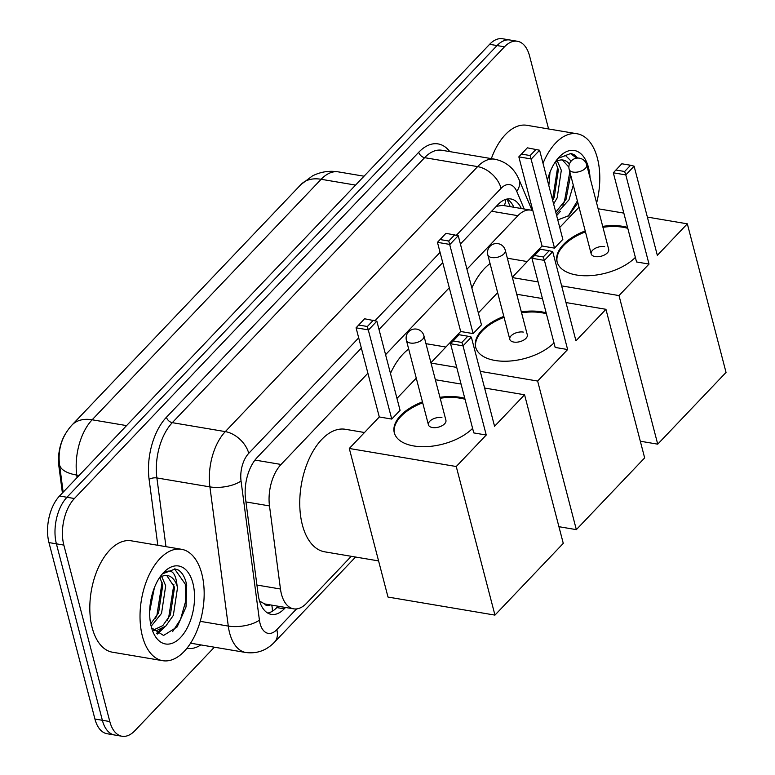 <?xml version="1.0" encoding="UTF-8"?>
<svg xmlns="http://www.w3.org/2000/svg" width="775" height="775" viewBox="0 0 775 775"><rect width="100%" height="100%" fill="white"/><g stroke="black" fill="none" stroke-linecap="round" stroke-linejoin="round"><path stroke-width="1.16" d="M367.902 373.23L281.044 464.457A33.897 18.658 99.6 0 0 269.487 505.91L280.463 589.01A33.897 18.658 99.6 0 0 281.451 594.134A33.897 18.658 99.6 0 0 293.628 608.84A33.897 18.658 99.6 0 0 306.532 603.279L351.249 556.305M259.499 601.051L264.488 603.832A11.296 6.219 99.6 0 0 270.117 604.868M293.628 608.84L265.728 604.132A33.897 18.658 -80.4 0 1 264.488 603.832M62.417 492.978L58.871 466.095A30.506 16.788 -80.4 0 1 65.517 433.7M532.861 210.684A33.897 18.658 99.6 0 0 530.807 210.122L502.529 205.346L496.31 206.334M530.807 210.122A33.897 18.658 99.6 0 0 517.913 215.682L466.957 269.196M449.287 287.757L385.572 354.669M214.384 647.193L134.889 730.689A33.897 18.658 -80.4 0 1 121.985 736.25A33.897 18.658 -80.4 0 1 109.808 721.544L63.841 545.096A33.897 18.658 -80.4 0 1 74.41 498.519L504.496 46.82L497.056 45.56A33.897 18.658 -80.4 0 1 509.95 40.009A33.897 18.658 -80.4 0 0 497.056 45.56L66.97 497.259L497.056 45.56L489.616 44.311A33.897 18.658 -80.4 0 1 502.51 38.75L517.39 41.259A33.897 18.658 -80.4 0 1 529.567 55.965L548.584 128.96M63.841 545.096L56.401 543.837A33.897 18.658 -80.4 0 1 66.97 497.259A33.897 18.658 -80.4 0 0 56.401 543.837L102.368 720.295L56.401 543.837L48.961 542.587A33.897 18.658 -80.4 0 1 59.53 496.01L489.616 44.311M121.985 736.25L114.545 734.991A33.897 18.658 -80.4 0 1 102.368 720.295A33.897 18.658 -80.4 0 0 114.545 734.991L107.105 733.741A33.897 18.658 -80.4 0 1 94.928 719.035L48.961 542.587M361.353 348.072L257.116 457.55A33.897 18.658 99.6 0 0 245.559 499.003L258.182 594.57A33.897 18.658 99.6 0 0 259.17 599.685A33.897 18.658 99.6 0 0 271.347 614.391A33.897 18.658 99.6 0 0 284.241 608.83L285.539 607.474M278.099 606.215L276.801 607.581A33.897 18.658 -80.4 0 1 267.743 613.073M504.496 46.82A33.897 18.658 -80.4 0 1 517.39 41.259M521.304 208.514A33.897 18.658 99.6 0 0 510.919 198.972A33.897 18.658 99.6 0 0 498.025 204.532L460.408 244.038M442.738 262.599L379.023 329.511M507.083 199.039A33.897 18.658 -80.4 0 1 513.864 207.254M201.8 573.791A56.488 31.097 -80.4 0 1 195.765 633.553A56.488 31.097 -80.4 0 1 162.692 660.688A56.488 31.097 -80.4 0 1 142.397 636.178A56.488 31.097 -80.4 0 1 148.432 576.416A56.488 31.097 -80.4 0 1 181.495 549.281A56.488 31.097 -80.4 0 1 201.8 573.791M162.692 660.688L112.472 652.211A56.488 31.097 -80.4 0 1 92.177 627.702A56.488 31.097 -80.4 0 1 98.212 567.949A56.488 31.097 -80.4 0 1 131.275 540.814L181.495 549.281M151.6 627.886L163.554 635.461L177.117 626.965L186.01 606.98L186.707 585.048C185.206 577.685 182.435 572.686 178.366 570.042L175.179 568.986L162.556 573.82C170.878 567.726 175.731 571.795 177.117 586.016A28.239 15.548 -80.4 0 0 167.497 575.563A28.239 15.548 -80.4 0 0 159.417 577.84M151.309 626.82A39.544 21.768 -80.4 0 1 162.886 573.287A39.544 21.768 -80.4 0 1 192.888 583.149A39.544 21.768 -80.4 0 1 182.261 635.558A39.544 21.768 -80.4 0 1 152.995 631.906A39.544 21.768 -80.4 0 1 151.309 626.82M150.65 623.923L158.584 612.88L162.74 585.299L159.892 577.511M151.164 626.268L161.539 613.374L165.695 585.803L161.694 576.484M153.15 630.162L162.798 625.609L170.393 614.875L174.549 587.295L166.741 575.476M153.392 630.462L156.531 630.637L165.753 626.113L173.348 615.369L177.504 587.799L177.117 586.016M149.662 611.523L154.38 587.731M157.499 634.008L164.658 627.043M155.329 618.605L156.899 615.389L162.062 582.461M156.531 633.398L161.064 629.339M167.138 620.601L168.708 617.384L173.871 584.457M172.622 631.596L180.527 619.38L185.612 601.429L185.283 584.127L174.559 568.898M543.023 163.302A56.488 31.097 -80.4 0 1 577.123 133.775A56.488 31.097 -80.4 0 1 597.428 158.284A56.488 31.097 -80.4 0 1 596.614 202.992M577.714 158.061L574.004 154.535L570.807 153.479L558.194 158.303L565.547 155.572L571.156 161.103M555.045 162.333A28.239 15.548 -80.4 0 1 563.125 160.057A28.239 15.548 -80.4 0 1 569.412 164.058M547.441 180.255A39.544 21.768 -80.4 0 1 558.523 157.771A39.544 21.768 -80.4 0 1 588.516 167.642A39.544 21.768 -80.4 0 1 590.066 177.862M552.672 200.357L554.212 197.363L558.368 169.793L555.52 162.004M553.621 203.999L557.167 197.867L561.323 170.287L557.322 160.977M555.752 212.185L566.031 199.359L570.613 174.869M556.237 214.036L568.976 199.853L573.287 185.128M548.836 185.642L550.008 172.215M568.889 167.129L562.369 159.96M557.777 219.935L568.753 215.673L577.888 202.798M491.34 158.613A56.488 31.097 -80.4 0 1 526.903 125.298L577.123 133.775M556.653 215.624L560.286 211.527M552.546 199.853L557.69 166.954M562.766 205.084L564.345 201.868L569.828 171.856M568.249 216.089L577.394 200.899M576.707 158.139L570.187 153.392M378.588 560.916L324.686 551.819A62.136 34.207 -80.4 0 1 302.357 524.869A62.136 34.207 -80.4 0 1 308.993 459.129A62.136 34.207 -80.4 0 1 345.369 429.282L364.492 432.508M472.605 428.362A44.059 23.25 165.4 0 1 427.18 446.603A44.059 23.25 165.4 0 1 394.291 432.731A44.059 23.25 165.4 0 1 400.656 415.497A44.059 23.25 165.4 0 1 422.452 401.876M439.938 397.323A44.059 23.25 165.4 0 1 464.777 398.34M494.566 426.279L471.345 337.125L463.024 345.863L486.245 435.017L456.252 466.521L494.954 615.108L563.27 543.362L524.568 394.775L494.566 426.279M471.345 337.125L467.809 336.205L461.871 342.443L463.024 345.863L450.566 343.751L473.787 432.915L486.245 435.017M524.568 394.775L484.598 388.033M461.057 384.061L435.356 379.721M416.262 378.142L396.965 398.408M456.252 466.521L349.293 448.473L379.295 416.969L391.762 419.072L400.074 410.333L376.853 321.179L368.532 329.918L356.074 327.815L364.579 318.777L376.853 321.179M349.293 448.473L388.004 597.06L494.954 615.108M461.871 342.443L453.123 340.961L450.566 343.751M467.809 336.205L459.071 334.722L453.123 340.961M379.295 416.969L356.074 327.815M391.762 419.072L367.379 326.498L373.317 320.259M358.641 325.016L367.379 326.498M441.924 417.56A9.038 4.766 -14.6 0 0 432.411 419.314A9.038 4.766 -14.6 0 0 428.43 424.826A9.038 4.766 -14.6 0 0 432.421 427.538A9.038 4.766 -14.6 0 0 441.934 425.785A9.038 4.766 -14.6 0 0 445.916 420.273L423.906 335.759A9.038 4.766 165.4 0 1 422.598 339.295A9.038 4.766 165.4 0 1 410.411 343.034A9.038 4.766 165.4 0 1 406.41 340.322A9.038 9.038 0 0 1 417.425 329.288A9.038 9.038 0 0 1 423.906 335.759M440.181 398.253A44.059 23.25 165.4 0 1 460.34 398.214A44.059 23.25 165.4 0 1 465.019 399.27M394.427 433.186A44.059 23.25 165.4 0 1 422.695 402.806M390.464 373.453A62.136 34.207 -80.4 0 1 408.687 349.031M425.969 343.693A62.136 34.207 -80.4 0 1 426.754 343.809L445.877 347.035M553.98 342.889A44.059 23.25 165.4 0 1 508.555 361.131A44.059 23.25 165.4 0 1 475.676 347.258A44.059 23.25 165.4 0 1 482.04 330.024A44.059 23.25 165.4 0 1 503.828 316.403M521.323 311.85A44.059 23.25 165.4 0 1 546.162 312.868M575.951 340.806L552.72 251.652L544.408 260.381L567.629 349.544L537.637 381.048L576.338 529.635L644.655 457.889L605.943 309.302L575.951 340.806M552.72 251.652L549.194 250.732L543.256 256.971L544.408 260.381L531.95 258.278L555.171 347.433L567.629 349.544M605.943 309.302L565.982 302.56M542.442 298.578L516.741 294.248M497.647 292.669L478.349 312.935M430.929 362.739L460.679 331.497L473.137 333.599L481.459 324.861L458.238 235.707L449.917 244.445L437.458 242.333L445.964 233.304L458.238 235.707M431.016 363.058L456.717 367.389M480.258 371.361L537.637 381.048M558.93 526.7L576.338 529.635M543.256 256.971L534.508 255.488L531.95 258.278M549.194 250.732L540.446 249.25L534.508 255.488M460.679 331.497L437.458 242.333M473.137 333.599L448.764 241.025L454.702 234.786M440.016 239.543L448.764 241.025M523.309 332.088A9.038 4.766 -14.6 0 0 513.796 333.841A9.038 4.766 -14.6 0 0 509.805 339.353A9.038 4.766 -14.6 0 0 513.806 342.066A9.038 4.766 -14.6 0 0 523.319 340.312A9.038 4.766 -14.6 0 0 527.3 334.8L505.29 250.286A9.038 4.766 165.4 0 1 503.983 253.822A9.038 4.766 165.4 0 1 491.786 257.562A9.038 4.766 165.4 0 1 487.795 254.849A9.038 9.038 0 0 1 498.8 243.815A9.038 9.038 0 0 1 505.29 250.286M521.565 312.78A44.059 23.25 165.4 0 1 541.725 312.742A44.059 23.25 165.4 0 1 546.404 313.798M475.802 347.713A44.059 23.25 165.4 0 1 504.07 317.333M471.849 287.98A62.136 34.207 -80.4 0 1 490.062 263.558M507.354 258.22A62.136 34.207 -80.4 0 1 508.129 258.337L527.262 261.562M635.364 257.416A44.059 23.25 165.4 0 1 589.94 275.658A44.059 23.25 165.4 0 1 557.06 261.785A44.059 23.25 165.4 0 1 563.425 244.551A44.059 23.25 165.4 0 1 585.212 230.931M602.708 226.377A44.059 23.25 165.4 0 1 627.547 227.395M657.336 255.333L634.105 166.179L625.793 174.908L649.014 264.072L619.012 295.575L657.723 444.162L726.039 372.417L687.328 223.83L657.336 255.333M634.105 166.179L630.579 165.259L624.64 171.498L625.793 174.908L613.325 172.806L636.556 261.96L649.014 264.072M687.328 223.83L647.367 217.087M623.827 213.106L598.126 208.775M579.032 207.196L559.734 227.463M512.314 277.266L542.064 246.024L554.522 248.126L562.844 239.388L539.613 150.234L531.301 158.972L518.843 156.86L527.339 147.831L539.613 150.234M512.401 277.586L538.102 281.916M561.643 285.888L619.012 295.575M640.315 441.227L657.723 444.162M624.64 171.498L615.893 170.016L613.325 172.806M630.579 165.259L621.831 163.777L615.893 170.016M542.064 246.024L518.843 156.86M554.522 248.126L530.148 155.552L536.087 149.313M521.401 154.07L530.148 155.552M604.694 246.615A9.038 4.766 -14.6 0 0 595.181 248.368A9.038 4.766 -14.6 0 0 591.189 253.88A9.038 4.766 -14.6 0 0 595.19 256.593A9.038 4.766 -14.6 0 0 604.703 254.839A9.038 4.766 -14.6 0 0 608.685 249.327L586.675 164.813A9.038 4.766 165.4 0 1 585.367 168.349A9.038 4.766 165.4 0 1 573.171 172.089A9.038 4.766 165.4 0 1 569.179 169.376A9.038 9.038 0 0 1 580.184 158.342A9.038 9.038 0 0 1 586.675 164.813M602.95 227.307A44.059 23.25 165.4 0 1 623.11 227.269A44.059 23.25 165.4 0 1 627.789 228.325M557.186 262.241A44.059 23.25 165.4 0 1 585.454 231.861M256.922 585.038L280.463 589.01M271.763 605.149A33.897 21.923 43.6 0 1 272.354 611.233M58.871 466.095L59.733 466.24M505.688 199.398A33.897 21.419 157.1 0 1 504.341 205.656M245.946 501.938L269.487 505.91M254.975 460.059L281.044 464.457M491.631 211.246L517.913 215.682M300.971 184.528A39.544 25.585 43.6 0 1 321.141 179.287L92.148 419.788A39.544 25.585 -136.4 0 0 71.978 425.029L300.971 184.528L312.432 175.925C320.588 171.788 329.23 170.432 338.336 171.876A45.192 24.878 99.6 0 0 321.141 179.287L355.56 185.089M126.567 425.601L92.148 419.788A45.192 24.878 99.6 0 0 76.744 475.065A39.544 16.101 172.5 0 1 59.491 464.38C57.767 449.258 61.932 436.141 71.978 425.029M79.089 475.463L76.744 475.065L77.074 477.574M94.928 719.035L109.808 721.544M59.53 496.01L74.41 498.519M276.801 607.581L284.241 608.83M358.689 337.861L248.746 453.327A22.591 12.439 99.6 0 0 241.044 480.965L259.422 620.145A22.591 12.439 99.6 0 0 260.08 623.565A22.591 12.439 99.6 0 0 276.801 629.658L296.563 608.908M276.801 629.658A22.591 14.618 -136.4 0 1 274.563 642.097C266.552 650.458 256.98 653.926 245.849 652.511A45.192 24.878 -80.4 0 1 229.603 632.904A45.192 24.878 -80.4 0 1 228.286 626.074L200.221 621.337M200.832 644.907A50.84 27.987 -80.4 0 1 186.92 648.288M190.689 643.018A45.192 24.878 99.6 0 0 192.839 643.56L245.849 652.511M157.809 545.29L149.11 479.425A50.84 27.987 -80.4 0 1 166.441 417.241L418.752 152.249A50.84 27.987 -80.4 0 1 449.8 151.609M259.422 620.145A22.591 9.203 172.5 0 1 228.286 626.074L209.909 486.884L156.889 477.942L165.966 546.666M241.044 480.965A22.591 9.203 172.5 0 1 209.909 486.884A45.192 24.878 -80.4 0 1 225.312 431.617L172.302 422.666A45.192 24.878 99.6 0 0 156.889 477.942A5.648 2.296 -7.5 0 0 149.11 479.425M248.746 453.327A22.591 14.618 -136.4 0 0 225.312 431.617L477.623 166.615L424.613 157.674L172.302 422.666A5.648 3.652 43.6 0 1 166.441 417.241M524.22 209.008L516.76 191.396A22.591 12.439 99.6 0 0 501.067 188.335A22.591 14.618 -136.4 0 0 477.623 166.615A45.192 24.878 -80.4 0 1 494.818 159.204L441.808 150.263A45.192 24.878 99.6 0 0 424.613 157.674A5.648 3.652 43.6 0 1 418.752 152.249M501.067 188.335L456.407 235.232M440.074 252.388L375.022 320.705M532.086 210.422L518.969 179.442A22.591 14.279 157.1 0 1 516.76 191.396M510.231 206.644L507.015 199.049M63.163 492.193L59.491 464.38M338.336 171.876L364.027 176.206M518.969 179.442C514.232 168.388 506.182 161.646 494.818 159.204M274.563 642.097L355.57 557.031M428.43 424.826L406.41 340.322M509.805 339.353L487.795 254.849M591.189 253.88L569.179 169.376"/></g></svg>
